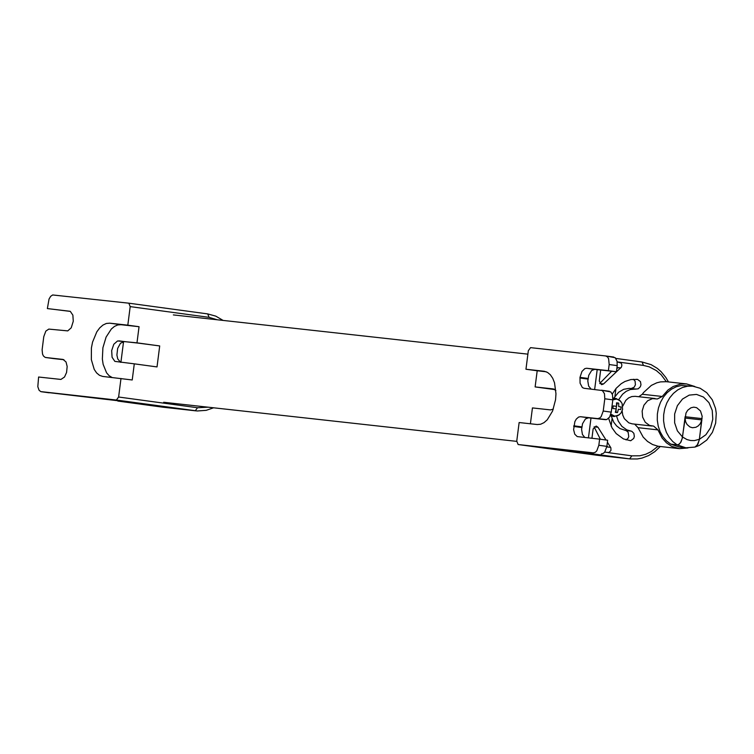 <?xml version="1.0" encoding="UTF-8"?>
<svg xmlns="http://www.w3.org/2000/svg" width="754" height="754" viewBox="0 0 754 754"><rect width="100%" height="100%" fill="white"/><g stroke="black" fill="none" stroke-linecap="round" stroke-linejoin="round"><path stroke-width="1.13" d="M100.348 398.687L117.03 400.628M120.631 362.325L117.737 358.923L116.898 355.011L117.652 348.414L120.461 343.258L124.231 341.571L138.708 343.174L159.707 345.945L157.02 366.925L134.287 363.833L132.223 379.978L102.685 376.425L99.481 375.313L96.616 372.938L94.231 369.403L91.347 359.658L91.404 347.971L92.553 342.118L96.814 331.835L99.707 327.905L102.94 325.078L106.333 323.466L109.726 323.174L127.812 325.172L130.197 306.614L209.084 317.349L207.718 313.918L128.849 303.193L130.197 306.614M223.109 320.422L215.767 316.133L207.718 313.918L128.821 303.183L52.676 294.965L50.669 296.322L49.057 298.989L47.37 308.575L70.32 311.393L72.874 315.144L73.27 321.27L71.225 327.82L67.756 330.893L48.812 329.093L45.824 331.11L43.77 336.67L42.111 349.837L42.535 354.041L43.412 355.963L45.136 357.377L53.713 358.602L45.626 357.5M120.904 362.354L123.571 341.562M208.047 407.188L197.501 407.744L118.614 397.019L116.389 400.044L40.754 391.599L39.029 390.186L37.813 386.679L38.605 377.019L60.933 379.432L64.514 377.019L66.569 372.485L67.172 366.491L66.022 361.948L63.025 359.432M127.812 325.172L139.047 326.708L136.983 342.844L159.707 345.945M118.614 397.019L120.989 378.451M45.692 357.509L62.874 359.413M134.287 363.833L114.853 361.383L112.082 357.283L111.667 350.61L113.797 344.258L117.549 340.959L136.983 342.844M112.007 377.452L109.094 375.69L106.578 372.815L103.128 364.305L102.355 359.055L102.902 347.754L106.088 337.104L111.338 329.017L114.448 326.416L117.709 324.955L120.951 324.701L139.047 326.708M70.15 311.308L47.37 308.575M100.405 398.696L41.31 391.731M63.949 359.733L53.713 358.602M631.173 388.517L634.133 387.254L635.415 384.832L635.094 381.147L633.426 379.253M626.056 439.931L627.997 438.319L628.761 436.651L628.148 432.231L626.282 430.666L620.108 428.621L616.584 425.887L613.737 422.193L611.306 416.142M611.164 415.52L610.919 414.191M612.908 399.837L613.473 398.696M613.709 398.253L618.638 392.25L623.671 389.318L629.166 388.357L635.971 389.045L630.297 389.526L626.235 391.307L622.606 394.191L618.817 399.45M657.95 429.884L662.097 437.98L666.451 442.824L671.644 446.34L679.392 448.658L658.044 446.245L652.54 444.521L647.507 441.429L643.171 437.094L638.035 427.678L657.95 429.884L653.661 426.123L649.533 425.416L645.254 422.259L642.625 417.122L642.154 411.024L643.944 405.181L647.639 400.751L652.502 398.602L657.365 398.979L662.229 396.472L642.314 394.267L643.596 392.485L651.352 385.398L656.772 382.815L660.561 381.882L666.319 381.694L686.564 383.927L680.739 384.04L673.181 386.51L668.006 389.978L662.229 396.472M638.035 427.678L634.642 424.116M652.031 426.038L632.125 423.842L628.779 422.834L624.34 418.659L622.747 415.039L622.144 410.958M622.776 406.095L625.82 400.355L628.6 397.933L631.805 396.557L635.17 396.331L655.075 398.536M638.761 396.727L642.314 394.267M679.392 448.658L687.987 447.951M694.792 386.491L686.564 383.927M585.877 452.23L584.708 452.758L554.652 448.988L567.998 450.251M554.784 389.507L544.096 388.046L554.152 389.158M607.394 442.202L610.863 447.791L610.966 450.421L608.987 452.523L604.642 452.136M554.953 389.62L535.123 386.915L537.197 370.77L525.962 369.243L544.275 371.27L547.479 372.382L550.345 374.757L552.739 378.291L554.52 382.787L555.971 393.786L555.557 399.733L552.578 411.053L547.253 419.799L544.03 422.636L540.627 424.238L537.234 424.53L519.138 422.532L516.754 441.099L518.13 444.53L597.055 455.265L518.13 444.53L593.275 452.852L567.319 450.392M572.116 450.704L572.032 451.354M597.187 369.639L594.652 389.46M590.985 418.074L588.44 437.904M617.177 361.845L621.192 363.108L621.899 365.04L621.437 367.132L603.539 383.965L601.579 384.663L599.26 381.062L600.674 370.016M591.937 438.291L593.134 428.922L596.169 426.048L597.988 427.254L606.018 440.006M612.248 394.05L616.225 388.253L621.202 383.701L624.934 381.486L630.909 379.545L637.573 379.403L640.466 381.628L640.975 384.747L640.325 386.783L638.204 388.819L635.971 389.045M617.356 402.9L616.631 405.567M616.47 406.331L616.131 408.913M616.075 409.79L616.103 412.485M616.64 416.321L618.261 421.09L621.871 426.349L626.763 429.846L631.824 431.316L633.85 433.305L634.35 436.415L633.709 438.46L630.702 440.751L623.454 438.913L616.178 433.588L611.994 427.801L608.619 418.385M525.962 369.243L528.337 350.676L530.562 347.641L605.754 355.963L607.592 357.019L608.61 358.725L609.185 364.531L617.206 365.624L617.074 361.289L615.198 357.707L605.82 355.973M530.401 423.776L532.437 407.914L550.543 409.912L553.332 409.083M598.836 445.275L599.628 439.139L607.649 440.232L606.866 446.368L598.836 445.275L596.782 450.835L595.349 452.268L593.275 452.852M599.628 439.139L577.234 436.585L574.755 434.191L573.606 429.648L574.868 421.656L576.263 419.12L578.601 417.056L580.467 416.708L606.725 419.61L609.618 417.056L611.249 412.136L603.228 411.043L601.164 416.604L599.732 418.036L597.668 418.611M603.228 411.043L604.793 398.772L612.823 399.856L611.249 412.136M609.185 364.531L608.393 370.666L586.669 368.263L584.812 368.612L581.956 371.449L579.996 377.358L580.08 383.202L582.333 387.509L584.03 388.282L602.333 390.534L604.463 393.663L604.793 398.772M642.106 361.995L643.445 365.417L617.187 361.901M535.123 386.915L553.313 388.932L555.868 390.497M537.197 370.77L546.188 371.769M605.688 419.705L588.488 417.801L585.415 418.97L582.531 423.72L581.598 429.431L582.437 434.53L584.85 437.499M601.306 453.936L603.37 453.361L604.802 451.929L606.866 446.368M617.206 365.624L616.423 371.76L594.699 369.356L591.617 370.525L588.742 375.275L587.8 380.987L588.638 386.086L591.061 389.064M612.823 399.856L612.493 394.757L610.806 391.939L601.428 390.214M573.709 426.444L581.739 427.537M573.794 425.793L581.815 426.887M579.92 377.999L587.941 379.092M579.996 377.358L588.026 378.442M608.393 370.666L616.423 371.76M618.525 367.698L616.857 368.386M611.645 371.232L599.741 383.428M594.095 426.858L600.363 439.243M606.895 446.142L608.082 447.065M611.117 426.076L612.069 418.668L611.117 426.076M614.934 396.293L615.914 388.612L614.934 396.293M684.943 417.603L685.659 421.797L687.054 424.474L689.891 426.952L692.464 427.744L695.923 427.273L698.298 425.859L700.249 423.673L701.861 419.903L685.009 418.046M685.009 417.612L682.389 437.886L680.985 442.004L679.175 444.219L677.639 444.869L670.834 444.172L679.561 447.113L685.867 447.81L694.905 447.084L697.064 445.473L699.26 440.063L701.861 419.903M677.073 444.832L670.768 444.134L666.527 440.92L662.936 436.736L660.127 431.75L658.223 426.151L657.29 420.166L657.365 414.031L658.449 407.98L660.504 402.259L663.435 397.094L667.139 392.674L671.456 389.187L676.234 386.774L681.277 385.511L692.69 386.161L687.582 386.208L682.54 387.471L677.761 389.884L673.435 393.371L669.731 397.792L666.8 402.956L664.755 408.677L663.671 414.728L663.586 420.864L664.528 426.849L666.432 432.447L669.232 437.433L672.832 441.618L677.073 444.832L678.628 444.492L680.523 442.645L682.134 438.743L685.999 413.032L687.723 410.233L690.975 407.782L693.793 407.151L696.63 407.669L700.485 410.949L702.172 416.283L699.363 439.356M692.69 386.161L700.174 388.263L706.724 392.683L712.313 399.856L715.546 408.461L716.262 413.305L715.659 423.135L712.398 432.353L706.762 440.063L699.241 445.454L694.981 447.065L697.865 444.351L699.448 439.262L705.904 434.728L710.579 427.688L712.794 419.158L712.228 410.393L708.958 402.655L703.473 397.056L696.555 394.417L689.203 395.115L682.493 399.054L677.394 405.661L674.641 413.974L674.632 422.796L677.375 430.845L682.464 436.952M619.354 414.766L614.029 416.576L610.297 415.708M612.936 398.329L616.037 398.451L620.834 401.382M615.302 398.414L617.074 399.111M615.189 416.161L613.313 416.453M614.029 416.576L610.551 415.068M612.908 398.894L616.037 398.451M613.228 405.906L616.584 406.349L616.536 402.834L618.685 403.117L618.723 406.642L621.107 406.981L620.778 409.563L618.393 409.224L617.46 412.636L615.321 412.344L616.254 408.932L612.898 408.489L613.228 405.906M612.814 399.884L616.631 399.045L619.835 400.402L622.078 403.428L622.597 409.488L620.919 413.173L618.035 415.567L614.604 416.114L610.853 414.125M197.501 407.744L195.277 410.77L162.685 407.169L117.784 401.053L162.685 407.169M209.084 317.349L217.312 319.781M116.389 400.044L197.294 410.977L206.21 410.336L213.599 407.801M118.887 340.846L124.231 341.571M109.726 323.174L120.951 324.701M584.708 452.758L629.637 458.875L631.861 455.84L608.035 452.598M658.044 446.245L651.286 451.58L645.678 454.285L639.797 455.793L631.861 455.84M597.027 455.256L630.391 458.96L637.328 458.96L641.927 458.102L648.591 455.586L654.764 451.684L660.25 446.538M643.445 365.417L649.241 366.84L656.395 370.61L661.135 374.729L666.319 381.694M642.05 361.986L615.867 358.423L642.078 361.986L651.136 364.653L657.328 368.386L661.032 371.628L665.829 377.462L668.449 381.92M610.627 447.348L606.781 446.915M597.988 427.254L594.124 426.83M620.806 367.943L616.961 367.518M603.539 383.965L599.826 383.55M630.957 431.071L625.528 430.477M637.573 379.403L636.517 379.29M580.467 416.708L588.488 417.801M586.669 368.263L594.699 369.356M682.53 437.009L686.988 439.573L690.645 440.515L694.415 440.581L699.373 439.299M677.139 444.869L685.867 447.81M685.056 416.736L702.097 418.621M100.376 398.687L91.828 397.528M41.244 391.722L49.264 392.815M196.031 410.864L163.458 407.264M601.372 390.204L609.392 391.298M605.754 355.963L613.775 357.057M597.799 455.359L630.391 458.96M527.894 354.154L173.354 314.918M516.726 441.363L163.684 402.268"/></g></svg>
